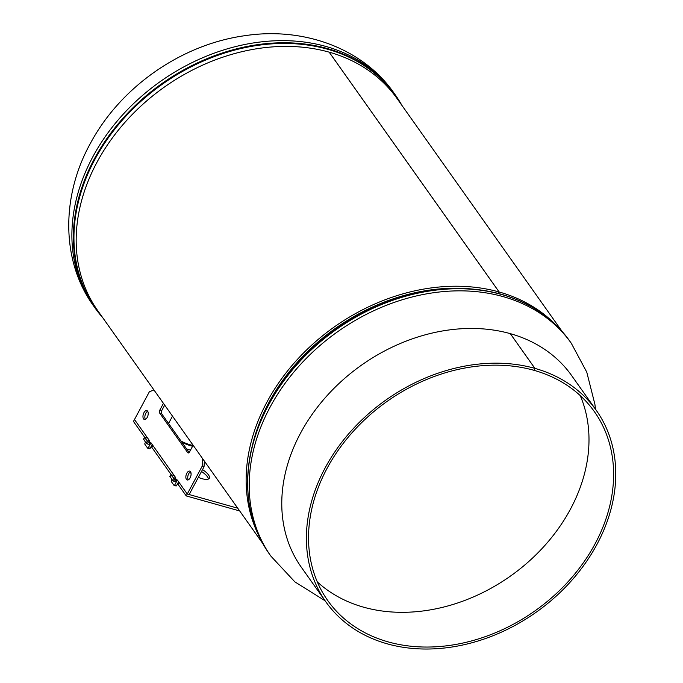 <?xml version="1.0" encoding="UTF-8"?>
<svg xmlns="http://www.w3.org/2000/svg" width="683" height="683" viewBox="0 0 683 683"><rect width="100%" height="100%" fill="white"/><g stroke="black" fill="none" stroke-linecap="round" stroke-linejoin="round"><path stroke-width="1.02" d="M555.159 324.237A183.428 143.942 144.7 0 0 499.153 291.991L329.189 52.156A183.428 143.942 144.7 0 1 397.088 98.583L562.126 331.46M262.81 543.583L97.771 310.697A183.428 143.942 144.7 0 1 125.74 121.463A183.428 143.942 144.7 0 1 329.163 52.156L499.128 291.983L498.351 293.477L499.128 291.983A183.428 143.942 144.7 0 0 303.687 352.829A183.428 143.942 144.7 0 0 258.302 534.618M473.874 289.216A181.132 142.132 144.7 0 0 252.198 446.315A181.132 142.132 -35.3 0 1 473.874 289.216M193.033 445.418A18.637 6.19 -151.8 0 1 181.038 441.081M192.597 446.238A20.712 6.881 -151.8 0 1 181.9 442.285M190.54 450.071A20.712 6.881 -151.8 0 1 186.621 448.953M317.313 581.899A163.382 128.208 144.7 0 0 363.638 607.196A163.382 128.208 144.7 0 0 535.532 555.202A163.382 128.208 144.7 0 0 580.217 395.585M534.917 368.376A165.687 130.018 -35.3 0 1 596.25 410.304L571.645 375.582A165.687 130.018 144.7 0 0 510.312 333.654L534.917 368.376L533.893 370.288A163.382 128.208 -35.3 0 1 594.372 411.636A163.382 128.208 -35.3 0 1 569.451 580.2A163.382 128.208 -35.3 0 1 388.251 641.918A163.382 128.208 -35.3 0 1 327.763 600.57A163.382 128.208 -35.3 0 1 352.684 432.023A163.382 128.208 -35.3 0 1 533.867 370.28L534.891 368.368L510.286 333.646A165.687 130.018 144.7 0 0 326.542 396.251A165.687 130.018 144.7 0 0 301.28 567.18L325.893 601.902A165.687 130.018 -35.3 0 1 351.156 430.982A165.687 130.018 -35.3 0 1 534.891 368.368M596.25 410.304A165.687 130.018 -35.3 0 1 570.979 581.242A165.687 130.018 -35.3 0 1 387.218 643.83A165.687 130.018 -35.3 0 1 325.893 601.902M173.584 475.214L170.929 474.873L174.652 479.27L176.76 479.697L174.771 477.818L175.719 477.707L150.977 442.797L148.313 447.766A0.922 0.478 105.7 0 1 147.733 448.193A0.922 0.478 105.7 0 1 147.571 448.074L144.933 444.343A0.922 0.478 105.7 0 1 145.018 443.113L145.453 442.285M147.186 437.974L144.54 437.632L148.262 442.029L150.362 442.456L148.373 440.578L149.329 440.467L134.483 419.524L133.458 421.437L144.728 437.333M201.511 471.501A13.805 4.585 -151.8 0 1 207.47 476.819A13.805 4.585 -151.8 0 1 208.486 479.022M202.535 469.588A13.805 4.585 -151.8 0 1 208.494 474.907A13.805 4.585 -151.8 0 1 209.339 478.245A13.805 4.585 -151.8 0 1 198.36 477.374M191.069 473.353A13.805 4.585 -151.8 0 1 189.72 472.363M152.565 445.922L151.942 445.043M178.955 483.163L178.34 482.283M237.735 508.195L187.27 494.005L186.246 495.918L178.203 484.571L179.228 482.659L187.27 494.005L189.157 494.535L204.029 466.796L202.142 466.267L187.27 494.005L177.375 480.038L174.703 485.007A0.922 0.478 105.7 0 1 174.122 485.434A0.922 0.478 105.7 0 1 173.96 485.314L171.322 481.583A0.922 0.478 105.7 0 1 171.407 480.354L171.851 479.526M239.682 510.944L186.246 495.918M143.669 439.246L146.153 443.267L147.238 443.941L149.338 444.368L150.362 442.456M170.067 476.486L172.543 480.508L173.627 481.182L175.736 481.609L176.76 479.697M171.117 474.574L151.814 447.331L152.838 445.418L173.747 474.916M147.349 437.675L134.483 419.524L149.355 391.786L153.923 389.933M145.394 419.336A4.602 2.408 105.7 0 1 145.829 413.232A4.602 2.408 105.7 0 1 147.673 411.243M143.934 412.703A4.602 2.408 105.7 0 1 146.836 410.594A4.602 2.408 105.7 0 1 147.238 417.356A4.602 2.408 105.7 0 1 144.344 419.456A4.602 2.408 105.7 0 1 143.934 412.703M188.277 479.859A4.602 2.408 105.7 0 1 188.713 473.746A4.602 2.408 105.7 0 1 190.557 471.765M186.826 473.217A4.602 2.408 105.7 0 1 189.72 471.116A4.602 2.408 105.7 0 1 190.122 477.869A4.602 2.408 105.7 0 1 187.227 479.97A4.602 2.408 105.7 0 1 186.826 473.217M204.396 461.162L204.029 466.796M178.605 481.78L176.59 485.545A0.922 0.478 105.7 0 1 176.009 485.963A0.922 0.478 105.7 0 1 175.855 485.844M152.215 444.539L150.2 448.304A0.922 0.478 105.7 0 1 149.62 448.722A0.922 0.478 105.7 0 1 149.457 448.603M164.671 405.104L161.769 410.517A2.305 1.204 -74.3 0 0 161.564 413.599L189.14 452.505M202.638 458.677L202.142 466.267M163.433 403.354L159.882 409.988A2.305 1.204 -74.3 0 0 159.677 413.07L187.714 452.633A2.305 1.204 -74.3 0 0 188.124 452.94A2.305 1.204 -74.3 0 0 189.567 451.89L193.127 445.256M148.988 441.116L149.329 440.467M175.377 478.356L175.719 477.707M93.554 305.89C61.137 261.188 61.094 196.644 89.994 144.13C120.191 87.065 181.328 44.31 245.223 35.644C303.5 26.782 362.997 48.339 393.954 93.008A184.094 144.463 144.7 0 0 325.808 46.418A184.094 144.463 144.7 0 0 92.743 156.97A184.094 144.463 144.7 0 0 93.554 305.89L95.048 308.007A184.094 144.463 144.7 0 0 102.672 317.621M400.827 103.85A183.847 144.267 144.7 0 0 327.524 49.21A183.847 144.267 144.7 0 0 119.662 123.23A183.847 144.267 144.7 0 0 101.502 315.973M401.997 105.498A184.094 144.463 144.7 0 0 395.457 95.125A184.094 144.463 144.7 0 0 327.311 48.536A184.094 144.463 144.7 0 0 123.136 118.082A184.094 144.463 144.7 0 0 95.048 308.007L102.698 317.646M571.27 343.216L569.767 341.099A184.094 144.463 -35.3 0 0 501.621 294.51A184.094 144.463 -35.3 0 0 297.446 364.056A184.094 144.463 -35.3 0 0 269.367 553.99L270.869 556.107A184.094 144.463 -35.3 0 1 270.058 407.188A184.094 144.463 -35.3 0 1 503.123 296.627A184.094 144.463 -35.3 0 1 571.27 343.216L586.765 372.133L594.91 404.319L595.465 409.194M249.799 506.931A183.847 144.267 -35.3 0 1 256.518 431.776L257.184 429.846A181.379 142.329 -35.3 0 1 456.679 288.465L458.72 288.474A183.847 144.267 -35.3 0 1 501.177 294.253M269.367 553.99C245.624 518.815 241.338 478.074 256.518 431.776A183.847 144.267 -35.3 0 1 458.72 288.474C473.626 288.559 487.816 290.488 501.305 294.271C530.52 302.68 553.341 318.287 569.767 341.099M175.189 477.562L174.95 478.006M148.8 440.322L148.561 440.766M144.54 437.632L143.515 439.545M147.178 441.355L146.153 443.267M148.262 442.029L147.238 443.941M149.884 442.49L148.86 444.402M170.929 474.873L169.905 476.785M173.567 478.595L172.543 480.508M174.652 479.27L173.627 481.182M176.274 479.731L175.249 481.643M188.619 452.889L187.714 452.633M161.564 413.599L159.677 413.07M161.769 410.517L159.882 409.988M148.313 447.766L150.2 448.304M174.703 485.007L176.59 485.545M393.954 93.008L402.014 105.532M270.869 556.107L294.86 581.856L325.099 600.792M168.564 423.477L172.5 416.152M144.48 437.41L143.456 439.323M170.87 474.651L169.845 476.563M147.733 448.193L149.62 448.722M174.122 485.434L176.009 485.963"/></g></svg>
